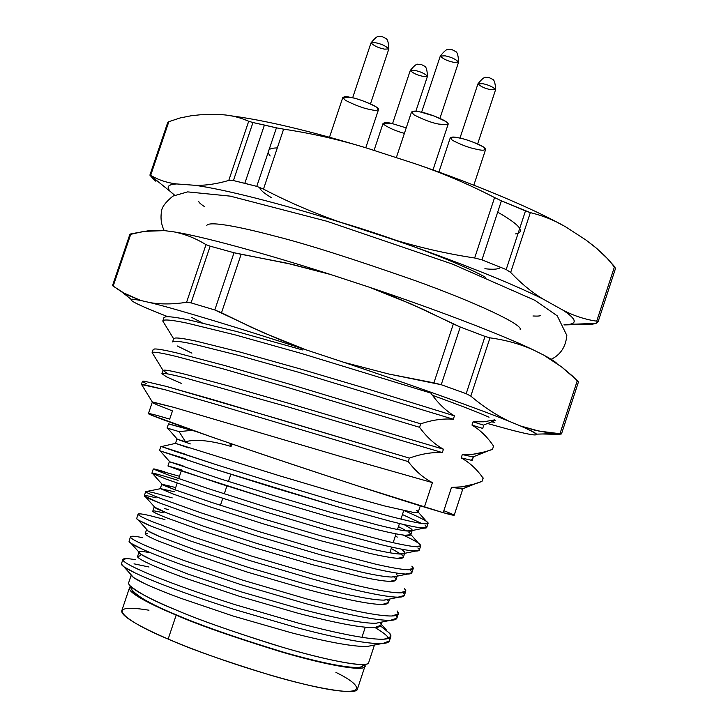 <?xml version="1.0" encoding="UTF-8"?>
<svg xmlns="http://www.w3.org/2000/svg" width="728" height="728" viewBox="0 0 728 728"><rect width="100%" height="100%" fill="white"/><g stroke="black" fill="none" stroke-linecap="round" stroke-linejoin="round"><path stroke-width="1.09" d="M122.85 559.504L121.385 564.009C121.458 565.601 126.062 568.595 135.217 572.991C144.572 577.44 157.839 582.864 175.011 589.261C192.365 595.686 211.821 602.329 233.379 609.172L296.96 627.7C317.636 633.16 335.535 637.291 350.65 640.094C365.583 642.824 376.303 643.962 382.81 643.506L389.416 640.877L390.827 636.618L384.248 639.157C377.75 639.566 367.039 638.392 352.134 635.617C337.028 632.778 319.137 628.619 298.471 623.141L234.898 604.604C213.34 597.761 193.885 591.145 176.522 584.748C159.341 578.387 146.064 573 136.691 568.586C127.527 564.236 122.905 561.288 122.814 559.75L122.85 559.504C123.405 558.267 127.591 558.34 135.408 559.705M388.87 638.31L388.37 637.582C386.295 634.925 381.845 631.586 375.002 627.545C381.845 631.586 386.295 634.925 388.37 637.582C390.981 641.013 389.134 642.997 382.81 643.506L381.754 643.57C375.129 643.834 364.764 642.678 350.65 640.094C335.535 637.291 317.636 633.16 296.96 627.7L233.379 609.172C211.821 602.329 192.365 595.686 175.011 589.261C157.839 582.864 144.572 577.44 135.217 572.991L123.897 566.784L121.385 564.009M126.308 558.622L122.814 559.75C122.905 561.288 127.527 564.236 136.691 568.586C146.064 573 159.341 578.387 176.522 584.748C193.885 591.145 213.34 597.761 234.898 604.604L298.471 623.141C319.137 628.619 337.028 632.778 352.134 635.617C367.039 638.392 377.75 639.566 384.248 639.157C390.545 638.693 392.383 636.763 389.753 633.378L380.535 625.98L389.753 633.378L390.827 636.618M130.476 536.827L129.029 541.286C129.184 542.624 133.87 545.372 143.097 549.531C152.525 553.753 165.847 558.977 183.065 565.21L241.487 584.821L305.005 603.421C325.644 608.972 343.479 613.249 358.522 616.252C373.373 619.173 384.02 620.538 390.445 620.329L396.897 618.163L398.298 613.904L391.873 615.988C385.458 616.143 374.838 614.741 359.996 611.775C344.963 608.745 327.136 604.44 306.515 598.871L243.006 580.261L184.575 560.706C167.349 554.499 154.018 549.312 144.572 545.135C135.335 541.022 130.631 538.32 130.458 537.027L130.476 536.827C130.949 535.826 135.062 536.117 142.806 537.701M133.206 536.254L130.458 537.027C130.631 538.32 135.335 541.022 144.572 545.135C154.018 549.312 167.349 554.499 184.575 560.706L243.006 580.261L306.515 598.871C327.136 604.44 344.963 608.745 359.996 611.775C374.838 614.741 385.458 616.143 391.873 615.988C398.089 615.761 399.845 614.086 397.133 610.947L398.298 613.904M138.093 514.168L136.655 518.582C136.9 519.674 141.669 522.176 150.96 526.098L191.109 541.195L249.595 560.505L313.04 579.179C333.633 584.821 351.415 589.234 366.384 592.428C381.163 595.55 391.719 597.133 398.061 597.178L404.359 595.468L405.76 591.218L399.49 592.838C393.166 592.747 382.619 591.127 367.858 587.969C352.898 584.739 335.126 580.289 314.551 574.638L251.114 555.946L192.611 536.691L152.434 521.712C143.125 517.826 138.347 515.369 138.093 514.332L138.093 514.168C138.493 513.413 142.524 513.932 150.186 515.715L164.956 519.555M140.186 513.859L138.093 514.332C138.347 515.369 143.125 517.826 152.434 521.712L192.611 536.691L251.114 555.946L314.551 574.638C335.126 580.289 352.898 584.739 367.858 587.969C382.619 591.127 393.166 592.747 399.49 592.838C405.623 592.865 407.298 591.427 404.504 588.543L405.76 591.218M145.7 491.546L144.281 495.914C144.608 496.742 149.458 499.008 158.822 502.693L199.135 517.199L257.685 536.217L321.066 554.964L374.238 568.641C388.943 571.953 399.417 573.755 405.678 574.046L411.821 572.8L413.222 568.55L407.107 569.715C400.864 569.378 390.399 567.531 375.703 564.182L322.568 550.423L259.204 531.658L200.637 512.703L160.297 498.316C150.914 494.667 146.055 492.447 145.709 491.664L145.7 491.546C146.019 491.027 149.977 491.764 157.567 493.757L172.218 497.906L157.567 493.757M160.451 488.688L145.709 491.664C146.055 492.447 150.914 494.667 160.297 498.316L200.637 512.703L259.204 531.658L322.568 550.423L375.703 564.182C390.399 567.531 400.864 569.378 407.107 569.715C413.149 569.988 414.742 568.805 411.875 566.157L413.222 568.55M153.299 468.941L151.897 473.264L166.676 479.324L207.162 493.238L265.766 511.957L329.083 530.776L382.073 544.872C396.705 548.384 407.107 550.404 413.286 550.941L419.273 550.159L420.666 545.909L414.705 546.619C408.554 546.027 398.161 543.971 383.547 540.422L330.585 526.244L267.276 507.407L208.663 488.743L168.15 474.938L153.299 468.941L179.479 476.285M397.306 537.073L395.304 536.172L397.306 537.073M410.847 534.561L418.527 543.27C415.706 541.241 410.556 538.493 403.075 535.025C411.274 538.829 416.662 541.75 419.228 543.807L420.666 545.909M160.897 446.364L159.505 450.641L215.169 469.305L337.091 506.615L389.908 521.139C404.468 524.842 414.796 527.09 420.875 527.873L426.717 527.536L428.11 523.295L422.304 523.55C416.234 522.713 405.924 520.429 391.373 516.689L338.593 502.093L275.348 483.183L216.671 464.819L175.985 451.597L160.897 446.364L186.723 454.681M421.585 523.441L402.438 514.541L421.585 523.441M160.934 446.401L216.671 464.819L275.348 483.183L338.593 502.093L391.373 516.689C405.924 520.429 416.234 522.713 422.304 523.55C428.182 524.315 429.602 523.623 426.581 521.476L426.353 521.312C423.068 519.11 416.216 515.788 405.787 511.338L404.231 510.683L405.787 511.338C416.48 515.897 423.414 519.282 426.581 521.476L428.11 523.295M443.843 510.71C457.703 516.079 457.484 516.734 443.197 512.676L451.506 487.387C461.488 487.551 471.653 485.54 482 481.354L483.246 477.987L482 481.354L474.165 484.065L461.861 486.832L451.506 487.387L443.197 512.676L454.181 515.242L462.853 488.843L451.506 487.387L462.853 488.843M471.753 459.759L471.425 460.287L461.206 457.885L462.298 454.563C472.181 455.018 482.245 453.28 492.492 449.358L493.557 446.127L492.492 449.358L484.884 451.833L473.491 454.19L462.298 454.563L461.206 457.885L471.425 460.287L472.254 460.223L473.309 457.002L462.298 454.563L473.309 457.002M482.364 428.291L471.981 425.106L482.7 428.428L483.756 425.216L473.073 421.794L471.981 425.106C480.316 430.084 487.505 437.091 493.557 446.127L493.447 445.973M494.621 419.892L483.747 421.785L473.073 421.794L483.756 425.216M131.277 574.974L128.656 582.764C127.446 588.151 154.391 601 176.331 610.091C198.125 619.628 232.987 631.859 280.917 646.764C328.064 660.924 368.586 668.24 368.668 662.607L374.465 645.017M368.568 646.355C362.517 646.837 352.689 645.891 339.102 643.497C325.343 641.04 309.127 637.391 290.445 632.532L233.051 616.006L180.335 598.125C164.783 592.355 152.725 587.441 144.162 583.365C135.781 579.351 131.495 576.585 131.313 575.075L133.624 577.577L144.162 583.365C152.725 587.441 164.783 592.355 180.335 598.125L233.051 616.006L290.445 632.532C309.127 637.391 325.343 641.04 339.102 643.497C351.797 645.736 361.224 646.71 367.394 646.428L373.455 645.217M138.948 552.361L140.832 554.236L152.006 559.987L188.334 574.21L241.114 591.828L298.435 608.417C317.08 613.349 333.251 617.135 346.938 619.765C360.287 622.303 369.961 623.45 375.966 623.232L376.194 623.223C370.215 623.486 360.46 622.331 346.938 619.765C333.251 617.135 317.08 613.349 298.435 608.417L241.114 591.828L188.334 574.21L152.006 559.987C143.562 556.174 139.203 553.635 138.948 552.361L137.51 556.62C137.765 557.939 142.106 560.524 150.541 564.364C159.15 568.268 171.253 573.045 186.832 578.696L239.603 596.359L296.942 612.94C315.588 617.854 331.768 621.621 345.472 624.215C359.004 626.744 368.768 627.864 374.765 627.554L380.962 625.27L382.045 622.012M380.198 622.64L380.089 622.495C382.364 625.507 380.589 627.199 374.765 627.554C368.768 627.864 359.004 626.744 345.472 624.215C331.768 621.621 315.588 617.854 296.942 612.94L239.603 596.359L186.832 578.696C171.253 573.045 159.15 568.268 150.541 564.364C142.106 560.524 137.765 557.939 137.51 556.62L140.304 555.71M138.957 552.106C139.394 551.16 143.034 551.351 149.886 552.679M146.565 529.465L148.075 531.012L159.842 536.627L196.323 550.322L249.158 567.676L306.424 584.329C325.025 589.343 341.141 593.256 354.764 596.059C368.222 598.807 377.905 600.154 383.811 600.118L389.18 599.144L383.811 600.118C377.905 600.154 368.222 598.807 354.764 596.059C341.141 593.256 325.025 589.343 306.424 584.329L249.158 567.676L196.323 550.322L159.842 536.627C151.333 533.033 146.91 530.712 146.565 529.665L145.136 533.915C145.464 535.007 149.877 537.373 158.376 541.004L194.822 554.8L247.647 572.199L304.923 588.843C323.541 593.848 339.658 597.734 353.298 600.509C366.766 603.212 376.458 604.531 382.382 604.449L388.434 602.593L389.598 599.053M154.181 506.997L167.677 513.304L204.304 526.471L257.193 543.552L314.396 560.269L362.589 572.381C375.976 575.302 385.585 576.849 391.409 577.04L396.924 576.203L391.409 577.04C385.585 576.849 375.976 575.302 362.589 572.381L314.396 560.269L257.193 543.552L204.304 526.471L167.677 513.304C159.095 509.919 154.6 507.816 154.181 506.997L152.753 511.247C153.153 512.102 157.639 514.25 166.202 517.672L202.812 530.94L255.683 548.075L312.904 564.782L361.124 576.822C374.52 579.706 384.147 581.217 389.99 581.363L395.905 579.934L397.142 576.167M396.25 573.446L397.297 575.684M164.683 508.608L168.304 509.564M161.752 484.247L172.063 486.613L162.653 484.903L175.494 489.999L212.276 502.639L265.219 519.455L322.368 536.245L370.397 548.739C383.72 551.824 393.257 553.571 399.008 553.981L401.064 554.063C404.932 554.044 405.787 553.043 403.621 551.069L400.891 549.039L403.621 551.069L404.75 553.062L399.008 553.981C393.257 553.571 383.72 551.824 370.397 548.739L322.368 536.245L265.219 519.455L212.276 502.639L175.494 489.999L161.752 484.247L160.333 488.479L174.028 494.367L210.783 507.107L263.709 523.969L320.875 540.749L368.932 553.171C382.273 556.228 391.819 557.939 397.588 558.303L403.358 557.302L404.668 553.326M400.764 554.063L391.236 548.503L400.764 554.063M172.063 486.613L175.657 487.66M183.001 465.774L169.333 461.679L167.968 465.975L218.746 483.301L271.726 499.899L328.838 516.744L376.731 529.538C390.008 532.778 399.49 534.68 405.168 535.271L410.801 534.698L412.194 530.457L406.597 530.958C400.919 530.33 391.455 528.382 378.196 525.115L330.321 512.239L273.237 495.386L220.238 478.842L169.387 461.734L220.238 478.842L273.237 495.386L330.321 512.239L378.196 525.115C391.455 528.382 400.919 530.33 406.597 530.958L409.245 531.149C412.503 531.203 413.085 530.394 410.983 528.71L412.194 530.457M404.086 524.597L410.983 528.71L404.086 524.597M188.962 448.011L175.557 443.37L279.743 475.857L336.782 492.765L384.53 505.942L412.758 512.266L418.236 512.112L420.311 505.824M231.076 446.455L231.904 443.953L231.067 446.464C211.065 440.531 195.868 438.948 185.476 441.714L176.913 439.13L175.494 443.361M276.431 127.846L264.419 125.052L244.817 183.329L256.766 186.368L276.431 127.846L283.62 129.147L263.481 189.107C288.852 202.329 315.169 213.613 342.415 222.941C280.926 203.558 222.177 188.798 194.403 185.258L176.804 183.957C166.084 184.43 165.365 188.179 174.638 195.195L170.534 191.673C165.939 186.859 168.032 184.284 176.804 183.957L194.403 185.258C204.823 185.686 216.28 184.084 228.765 180.444L248.703 121.258C238.902 116.962 228.765 114.724 218.273 114.542L200.191 114.787L191.318 115.734L180.189 117.936L168.851 121.667L150.669 175.348C158.367 179.962 167.076 182.828 176.804 183.957C167.076 182.828 158.367 179.962 150.669 175.348L149.895 175.12L167.604 122.85L168.851 121.667L180.189 117.936L191.318 115.734L200.191 114.787L218.273 114.542C228.765 114.724 238.902 116.962 248.703 121.258L252.962 122.541L233.424 180.553L244.817 183.329L264.419 125.052L252.962 122.541L276.431 127.846L256.766 186.368L233.424 180.553L228.765 180.444C216.28 184.084 204.823 185.686 194.403 185.258C222.177 188.798 280.926 203.558 342.415 222.941L390.244 238.556L342.415 222.941C315.169 213.613 288.852 202.329 263.481 189.107L256.766 186.368L263.481 189.107L283.62 129.147C311.957 133.406 339.858 139.776 367.34 148.248C339.858 139.776 311.957 133.406 283.62 129.147L276.431 127.846M543.57 299.344C513.322 283.875 452.115 259.45 390.244 238.556C417.836 247.138 445.964 253.617 474.647 257.994L494.585 197.579C468.896 184.293 442.406 173.009 415.106 163.736L367.34 148.248L415.106 163.736C473.318 183.511 531.067 207.689 561.843 224.816C531.067 207.689 473.318 183.511 415.106 163.736C442.406 173.009 468.896 184.293 494.585 197.579L501.419 200.837L481.963 259.832L506.178 269.542L525.47 210.956L501.419 200.837L530.339 212.631L510.665 272.427C521.284 283.665 532.25 292.638 543.57 299.344L563.062 310.219L543.57 299.344C532.25 292.638 521.284 283.665 510.665 272.427L506.178 269.542L481.963 259.832L474.647 257.994C445.964 253.617 417.836 247.138 390.244 238.556C452.115 259.45 513.322 283.875 543.57 299.344M564.127 324.934L592.674 324.133L596.096 323.369L598.143 321.649L596.714 321.157C585.33 319.556 574.119 315.906 563.062 310.219C575.393 318.273 577.504 322.986 569.405 324.36L564.018 324.715C577.877 324.633 577.559 319.801 563.062 310.219C574.119 315.906 585.33 319.556 596.714 321.157L614.532 266.594L605.059 256.001L594.767 246.783L586.031 240.076L567.057 227.737C555.828 220.839 543.589 215.806 530.339 212.631C543.589 215.806 555.828 220.839 567.057 227.737L586.031 240.076L596.878 248.539L608.954 260.042L615.488 268.523L598.143 321.649L595.468 323.441M153.435 179.143L149.895 175.12L153.435 179.143L153.654 178.478L153.435 179.143L155.901 181.299L156.129 180.635M229.484 115.615C263.673 119.902 309.618 130.776 367.34 148.248C309.618 130.776 263.673 119.902 229.484 115.615M515.379 233.925C525.871 232.15 519.974 224.888 497.688 212.148M148.457 413.54C144.635 413.368 193.885 431.285 269.988 456.884C345.008 482.1 401.729 500.181 424.397 507.079L432.45 482.628L342.369 457.011L174.047 407.416L153.654 402.238L152.261 402.247L148.457 413.54M181.663 383.547L166.676 376.94L161.889 373.682L163.372 373.364C166.257 373.464 173.155 374.884 184.066 377.623L287.223 406.679L442.342 452.589L443.452 449.212L288.379 403.194L228.61 385.958L185.194 374.274C174.274 371.562 167.367 370.179 164.473 370.115L162.972 370.461L161.889 373.682M191.883 353.144L177.132 345.9M172.582 341.942L174.183 341.286C177.177 341.032 184.184 342.115 195.195 344.526L238.82 355.473L298.689 372.299L453.326 419.228L454.436 415.852L365.192 388.206L299.845 368.823L239.976 352.043L196.323 341.177C185.303 338.793 178.287 337.746 175.275 338.038L173.655 338.729L172.582 341.923M202.093 322.786L191.582 317.335M146.273 383.683L142.488 381.436L143.835 381.108L165.929 386.295L279.397 419.301L409.391 458.121L408.244 461.598C415.497 471.107 423.569 478.123 432.45 482.628L424.397 507.079L443.197 512.676L359.132 486.368C317.344 472.8 258.149 453.062 211.529 436.936L151.005 414.942C144.244 411.811 155.701 414.924 169.697 419.11L172.463 410.911L157.266 404.886C153.381 403.23 151.761 402.32 152.416 402.156L174.047 407.416L342.369 457.011L432.45 482.628C423.569 478.123 415.497 471.107 408.244 461.598L409.391 458.121L213.413 399.772L165.929 386.295L143.835 381.108L142.451 381.263L141.369 384.493L164.792 389.671L212.248 403.239L408.244 461.598L212.248 403.239L164.792 389.671L142.743 384.366L141.514 384.375L141.987 385.158L141.369 384.493M152.097 352.68L153.581 352.216C156.602 352.134 164.073 353.517 176.003 356.383L223.724 369.032L289.808 388.106L419.556 427.309L420.702 423.842L290.982 384.593L224.879 365.574L177.132 353.016C165.201 350.186 157.712 348.839 154.682 348.958L153.18 349.467L152.097 352.68M163.891 322.822L162.808 320.93L164.41 320.111C167.558 319.628 175.148 320.648 187.187 323.15L235.171 334.889L301.365 353.444L430.858 393.084L301.365 353.444L235.171 334.889L187.187 323.15C175.148 320.648 167.558 319.628 164.41 320.111L162.781 321.021L163.891 322.822M163.937 317.599L165.502 316.853C168.668 316.343 176.276 317.317 188.325 319.792L236.327 331.431L302.539 349.941L236.327 331.431L188.325 319.792C176.276 317.317 168.668 316.343 165.502 316.853L163.891 317.717L162.808 320.93M167.74 373.792L163.026 370.37L164.473 370.115C167.367 370.179 174.274 371.562 185.194 374.274L228.61 385.958L288.379 403.194L443.452 449.212C434.68 444.408 426.708 437.109 419.556 427.309L289.808 388.106L223.724 369.032L176.003 356.383C164.073 353.517 156.602 352.134 153.581 352.216L152.134 352.598L152.935 353.899M162.781 321.021L173.646 338.766L175.275 338.038C178.287 337.746 185.303 338.793 196.323 341.177L239.976 352.043L299.845 368.823L365.192 388.206L454.436 415.852C445.764 410.756 437.901 403.166 430.858 393.084C437.901 403.166 445.764 410.756 454.436 415.852L453.326 419.228L298.689 372.299L238.82 355.473L195.195 344.526C184.184 342.115 177.177 341.032 174.183 341.286M483.428 425.116L495.413 420.338M153.162 349.54L154.682 348.958C157.712 348.839 165.201 350.186 177.132 353.016L224.879 365.574L290.982 384.593L420.702 423.842L419.556 427.309C426.708 437.109 434.68 444.408 443.452 449.212L442.342 452.589C432.104 452.061 421.121 453.899 409.391 458.121C421.121 453.899 432.104 452.061 442.342 452.589L287.223 406.679L184.066 377.623C173.155 374.884 166.257 373.464 163.372 373.364M420.702 423.842C432.323 419.929 443.197 418.391 453.326 419.228C443.197 418.391 432.323 419.929 420.702 423.842M461.206 457.885C469.642 462.58 476.931 469.314 483.064 478.105C476.931 469.314 469.642 462.58 461.206 457.885M362.644 664.546C366.339 671.353 329.584 665.765 282.4 651.869C234.343 637.127 199.417 624.952 177.614 615.333C152.771 605.378 137.446 596.751 131.622 589.452M132.532 591.273C141.014 598.616 156.038 606.642 177.614 615.333C196.915 623.787 227.5 634.67 269.378 647.993C310.665 660.733 352.407 669.805 360.469 667.094L366.466 664.109C358.249 666.857 314.906 657.348 271.899 644.053C228.283 630.166 196.423 618.846 176.331 610.091C153.872 601.073 138.274 592.801 129.52 585.294L132.532 591.273M482 481.354L483.064 478.105M492.492 449.358L493.557 446.127C487.505 437.091 480.316 430.084 471.981 425.106L473.073 421.794M229.548 443.143L231.067 446.446L229.548 443.143M164.938 471.826L154.372 468.996M153.326 469.023L168.15 474.938L208.663 488.743L267.276 507.407L330.585 526.244L383.547 540.422C398.161 543.971 408.554 546.027 414.705 546.619C420.675 547.138 422.176 546.2 419.228 543.807M168.86 424.033L195.241 431.258L168.532 423.805L167.058 428.046L179.07 431.622L167.058 428.046M416.68 510.364L416.962 510.565C419.592 512.457 418.191 513.022 412.758 512.266L384.53 505.942L336.782 492.765L279.743 475.857L175.557 443.37L161.58 446.528M398.462 526.599L406.779 530.976M408.89 532.359L409.6 532.905C412.166 535.016 410.683 535.808 405.168 535.271C399.49 534.68 390.008 532.778 376.731 529.538L328.838 516.744L271.726 499.899L181.836 471.089L167.968 465.975L181.627 469.879M401.073 554.29L402.238 555.264C404.723 557.602 403.175 558.613 397.588 558.303C391.819 557.939 382.273 556.228 368.932 553.171L320.875 540.749L263.709 523.969L210.783 507.107L174.028 494.367L160.36 488.597L174.283 491.764M394.867 577.65C397.279 580.216 395.65 581.454 389.99 581.363C384.147 581.217 374.52 579.706 361.124 576.822L312.904 564.782L255.683 548.075L202.812 530.94L166.202 517.672C157.639 514.25 153.153 512.102 152.753 511.247L154.354 510.901L163.29 512.74M387.478 600.054C389.826 602.848 388.124 604.313 382.382 604.449C376.458 604.531 366.766 603.212 353.298 600.509C339.658 597.734 323.541 593.848 304.923 588.843L247.647 572.199L194.822 554.8L158.376 541.004C149.877 537.373 145.464 535.007 145.136 533.915L147.293 533.315M179.061 431.622L190.891 430.457L179.061 431.622M376.194 623.223L381.363 622.149M179.443 464.637L169.387 461.734M190.336 443.916L176.977 439.139L185.476 441.714L179.07 431.622L185.476 441.714C195.868 438.948 211.065 440.531 231.067 446.464M425.197 525.662C427.618 527.418 427.172 528.246 423.842 528.137L420.875 527.873C414.796 527.09 404.468 524.842 389.908 521.139L337.091 506.615L273.837 487.724L215.169 469.305L160.178 450.941L185.367 458.731M417.854 547.993C420.356 550.068 419.619 551.096 415.633 551.078L413.286 550.941C407.107 550.404 396.705 548.384 382.073 544.872L329.083 530.776L265.766 511.957L207.162 493.238L166.676 479.324L151.897 473.264C151.661 472.736 155.537 473.628 163.554 475.939L178.114 480.334M410.492 570.352C413.067 572.772 412.012 574.019 407.325 574.083L405.678 574.046C399.417 573.755 388.943 571.953 374.238 568.641L321.066 554.964L257.685 536.217L199.135 517.199L158.822 502.693L144.281 495.914C144.126 495.14 148.093 495.795 156.183 497.879M403.121 592.738C405.769 595.531 404.368 597.005 398.917 597.169L398.061 597.178C391.719 597.133 381.163 595.55 366.384 592.428C351.415 589.234 333.633 584.821 313.04 579.179L249.595 560.505L191.109 541.195L150.96 526.098L138.302 520.074L136.655 518.582M396.023 615.488C398.316 618.463 396.451 620.074 390.445 620.329L390.399 620.329C383.965 620.529 373.346 619.164 358.522 616.252C343.479 613.249 325.644 608.972 305.005 603.421L241.487 584.821L183.065 565.21C165.847 558.977 152.525 553.753 143.097 549.531L131.076 543.37L129.029 541.286M134.025 563.836L149.031 567.003M230.803 474.292L228.41 481.445L230.803 474.292M226.918 485.922L224.269 493.839L226.918 485.922M222.759 498.352L220.429 505.314L222.759 498.352M340.877 222.395C380.116 233.697 455.264 260.287 485.503 277.295M168.851 121.667L167.604 122.85L149.895 175.12L150.669 175.348L168.851 121.667M595.395 323.651L592.801 323.733M615.488 268.523L614.532 266.594L596.714 321.157L598.143 321.649L615.488 268.523M530.339 212.631L525.47 210.956L506.178 269.542L510.665 272.427L530.339 212.631M501.419 200.837L494.585 197.579L474.647 257.994L481.963 259.832L501.419 200.837M252.962 122.541L248.703 121.258L228.765 180.444L233.424 180.553L252.962 122.541M520.12 329.72C524.042 325.016 475.42 302.257 414.378 280.335C351.97 258.495 305.724 243.816 275.63 236.3C245.882 228.346 209.2 220.284 206.788 225.489M330.503 274.474L368.859 287.06C435.681 309.382 502.875 335.189 532.641 349.567L543.78 355.127L532.641 349.567C519.519 343.844 505.305 339.93 489.98 337.847L470.807 396.105C483.356 406.715 496.132 415.096 509.136 421.275C478.642 408.918 410.792 384.648 343.844 362.326L305.441 349.64C238.857 327.846 175.584 308.79 150.168 302.648L140.822 300.491C122.513 297.042 130.749 302.138 165.529 315.788L167.067 316.38L165.529 315.788C140.959 306.188 129.493 300.691 131.122 299.308C132.232 298.971 135.463 299.363 140.822 300.491L150.168 302.648C161.243 304.468 173.373 304.34 186.586 302.284L206.006 244.635C195.641 238.32 184.994 234.07 174.074 231.895C200.164 235.881 263.936 253.044 330.503 274.474L286.04 262.99L241.141 254.299L221.512 312.74L250.878 327.036L280.899 340.14L305.441 349.64L343.844 362.326L388.561 373.974L433.906 382.855L453.344 323.96L423.669 309.609L393.466 296.524L368.859 287.06L330.503 274.474C263.936 253.044 200.164 235.881 174.074 231.895L164.437 230.612L174.074 231.895C184.994 234.07 195.641 238.32 206.006 244.635L210.155 246.173L191.064 302.875L214.796 309.964L234.025 252.743L210.155 246.173L234.025 252.743L292.438 264.455L330.503 274.474M158.358 230.367L164.437 230.612L147.702 230.894L130.885 233.843L113.168 286.122L126.181 294.494L140.822 300.491L122.495 292.429L112.512 285.613L129.812 234.543L143.78 231.368L164.437 230.612M487.505 423.496L509.427 429.538C540.931 437.774 544.644 436.591 520.565 425.989L509.136 421.275L520.565 425.989L534.652 430.148L545.936 432.296L559.969 433.715L577.322 380.571L561.406 366.766L543.78 355.127L562.043 367.249L572.499 376.039L578.442 382L561.488 433.924L559.259 434.343L561.488 433.924L538.893 431.067L520.565 425.989C530.175 430.093 535.48 432.814 536.49 434.152C537.137 436.008 528.119 434.47 509.427 429.538L487.505 423.496M432.478 395.313C459.641 405.15 478.496 412.448 489.043 417.199M494.84 422.367L491.609 421.858M485.03 336.409L460.269 327.018L441.232 384.712L466.184 393.684L485.03 336.409L489.98 337.847C505.305 339.93 519.519 343.844 532.641 349.567C502.875 335.189 435.681 309.382 368.859 287.06L411.657 304.213L460.269 327.018L485.03 336.409L466.184 393.684L441.232 384.712L388.561 373.974L343.844 362.326C410.792 384.648 478.642 408.918 509.136 421.275C496.132 415.096 483.356 406.715 470.807 396.105L466.184 393.684L470.807 396.105L489.98 337.847L485.03 336.409M214.796 309.964L191.064 302.875L186.586 302.284C173.373 304.34 161.243 304.468 150.168 302.648C175.584 308.79 238.857 327.846 305.441 349.64L262.808 332.432L214.796 309.964L221.512 312.74L241.141 254.299L234.025 252.743L214.796 309.964M542.378 433.979L556.683 434.334L556.947 433.542M556.966 363.481C554.581 361.306 550.186 358.522 543.78 355.127M112.512 285.613L113.168 286.122L130.885 233.843L129.812 234.543L112.512 285.613M559.259 434.343L556.683 434.334M559.969 433.715L561.488 433.924L578.442 382L577.322 380.571L559.969 433.715M433.906 382.855L441.232 384.712L460.269 327.018L453.344 323.96L433.906 382.855M186.586 302.284L191.064 302.875L210.155 246.173L206.006 244.635L186.586 302.284M490.845 89.717C485.021 88.543 480.717 86.577 477.959 83.82L482.7 83.693C488.552 84.858 492.865 86.823 495.632 89.58L490.845 89.717M495.632 89.58C492.865 86.823 488.552 84.858 482.7 83.693L477.959 83.82C481.818 79.034 484.457 76.895 485.858 77.395L489.161 77.623L492.474 79.225C494.248 79.734 495.304 83.183 495.632 89.58L477.65 143.917M476.176 149.176C469.314 147.875 461.379 144.908 452.37 140.286C449.349 136.928 451.751 136.181 459.55 138.047C466.575 139.376 474.611 142.379 483.665 147.074C486.431 150.368 483.938 151.069 476.176 149.176M473.819 185.176L485.64 149.413C486.632 146.464 464.51 138.557 459.55 138.047C454.945 136.919 451.851 136.855 450.259 137.847L438.902 172.081M423.105 76.367C417.344 75.193 413.067 73.237 410.264 70.498L414.605 70.37C420.384 71.553 424.679 73.51 427.482 76.249L423.105 76.367M427.482 76.249C424.679 73.51 420.384 71.553 414.605 70.37L410.264 70.498C414.032 65.848 416.607 63.764 417.972 64.264L421.33 64.546L424.415 66.084C426.144 66.585 427.163 69.979 427.482 76.249L415.825 111.302M404.404 133.379C396.068 131.086 389.198 128.128 383.783 124.497C383.001 122.304 385.613 121.931 391.619 123.405L406.233 127.882L391.619 123.405L383.119 123.214L374.046 150.423M384.466 49.131C378.442 47.921 373.955 45.846 371.007 42.888L375.329 42.688C381.372 43.898 385.876 45.982 388.834 48.94L384.466 49.131M388.834 48.94C385.876 45.982 381.372 43.898 375.329 42.688L371.007 42.888C374.884 38.093 377.523 35.945 378.933 36.455L382.491 36.755L385.731 38.411C387.551 39.03 388.588 42.543 388.834 48.94L370.488 103.877M369.897 109.473C363.254 108.263 355.109 105.223 345.463 100.346C341.659 96.669 343.598 95.732 351.269 97.534C358.067 98.753 366.311 101.838 376.021 106.788C379.57 110.41 377.532 111.302 369.897 109.473M365.774 147.775L378.524 109.564C379.688 106.497 356.056 97.871 351.269 97.534L342.806 97.47L329.502 137.219M453.808 62.317C447.711 61.116 443.206 59.032 440.294 56.047L445.045 55.829C451.169 57.03 455.683 59.123 458.594 62.108L453.808 62.317M458.594 62.108C455.683 59.123 451.169 57.03 445.045 55.829L440.294 56.047C444.262 51.106 446.974 48.894 448.43 49.404L452.052 49.677L455.409 51.379C457.284 51.997 458.34 55.574 458.594 62.108L439.93 118.336M438.693 124.079C431.686 122.804 423.414 119.701 413.877 114.778C410.474 111.111 412.776 110.219 420.793 112.094L434.443 116.107L445.936 121.54L447.766 123.078L448.166 124.179L447.311 124.788L438.693 124.079M432.969 169.961L448.166 124.179C449.285 120.984 425.862 112.522 420.793 112.094C416.189 110.993 413.094 110.975 411.502 112.03L396.323 157.648M270.17 155.965C265.947 150.732 268.332 148.048 277.313 147.911M271.562 197.752C263.991 193.229 260.06 189.844 259.76 187.606M500.691 267.294C498.807 269.269 493.539 269.742 484.875 268.714M129.411 588.024L121.776 610.728C120.348 616.762 146.692 629.893 168.168 639.038L176.176 615.105C154.645 606.151 128.183 593.438 129.411 588.024L130.376 586.977C123.796 591.263 153.007 605.505 176.176 615.105L168.168 639.038C189.471 648.694 223.66 660.769 270.734 675.265C317.062 688.961 357.102 695.376 357.421 689.116L364.919 666.366C364.792 672.017 324.997 664.964 278.742 651.114C231.741 636.518 197.543 624.515 176.176 615.105C198.662 625.034 234.725 637.582 284.348 652.752C333.033 667.021 369.688 672.263 364.764 664.955L364.919 666.366M335.954 672.417C363.845 685.867 369.842 698.898 312.585 686.158C255.273 673.009 192.82 649.886 168.168 639.038C134.225 625.434 94.813 601.283 148.976 610.219M152.416 402.156L141.514 384.375M163.026 370.37L152.134 352.598M475.93 483.51L461.779 489.143M488.706 450.668L472.663 457.057M386.786 630.439L381.308 624.242M426.353 521.312L418.236 512.13M133.624 577.577L123.897 566.784M367.394 646.428L381.754 643.57M140.832 554.236L131.076 543.37M375.966 623.232L390.399 620.329M148.075 531.012L138.302 520.074M384.43 600.109L398.917 597.169M155.346 507.898L145.554 496.915M392.801 577.049L407.325 574.083M162.653 484.903L152.853 473.864M401.064 554.063L415.633 551.078M169.997 462.016L160.178 450.941M409.245 531.149L423.842 528.137M177.368 439.239L167.54 428.137M181.281 470.898L178.679 478.651M177.195 483.074L174.938 489.798M361.952 637.319L365.283 627.199M389.826 552.77L391.691 547.11M393.156 542.678L396.068 533.842M397.506 529.484L399.472 523.514M400.937 519.091L403.74 510.574M150.068 175.184L170.534 191.673M596.096 323.369L569.405 324.36M551.151 359.304C560.533 354.791 565.756 346.837 566.839 335.444L557.248 315.834L534.761 300.245L452.37 264.064L326.836 221.239L230.294 196.141L187.642 191.883L172.973 196.087C166.748 201.174 163.063 205.578 161.916 209.3C160.206 217.071 160.979 224.16 164.228 230.594M532.942 315.979C537.491 316.252 540.103 316.061 540.786 315.406M198.817 201.647C198.972 202.584 200.946 204.304 204.759 206.807M122.495 292.429L131.122 299.308M557.184 433.533L536.49 434.152M459.959 138.138L477.959 83.82M392.565 123.614L410.264 70.498M352.634 97.825L371.007 42.888M421.603 112.267L440.294 56.047"/></g></svg>
